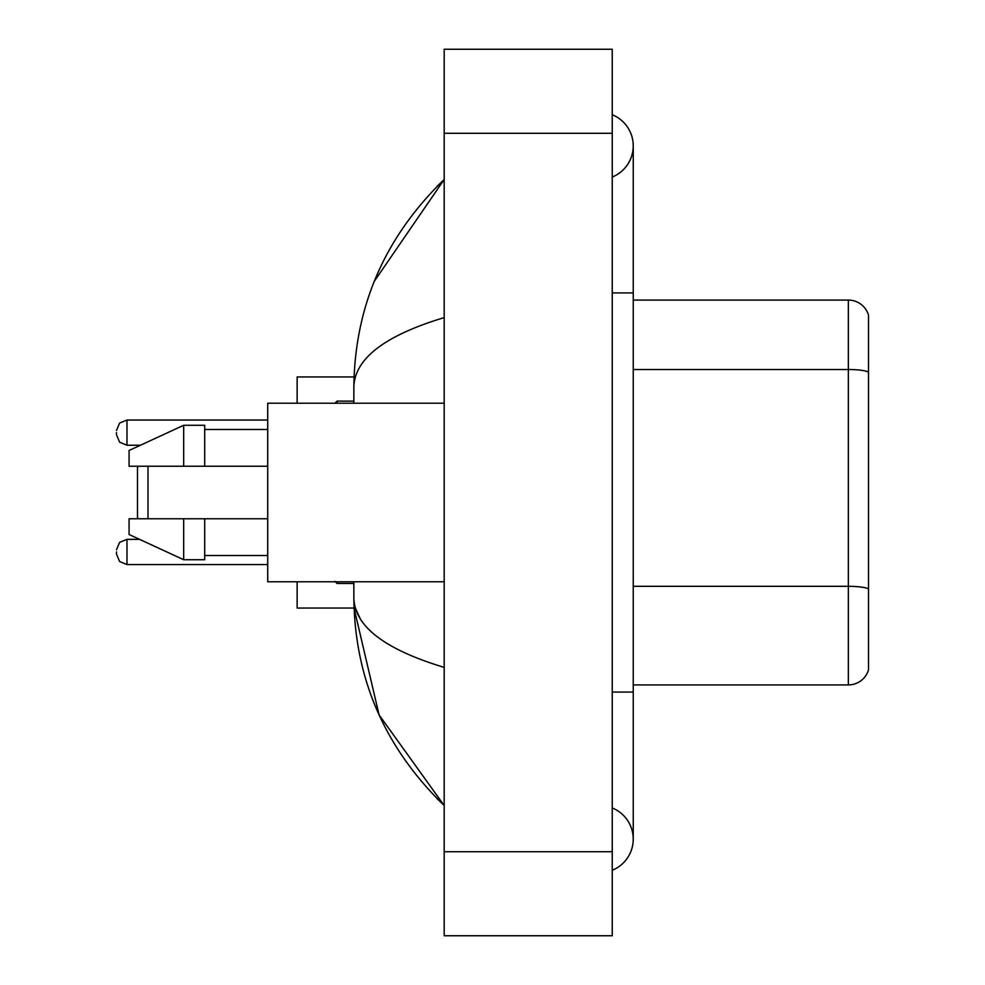 <?xml version="1.0" encoding="UTF-8"?>
<svg xmlns="http://www.w3.org/2000/svg" width="985" height="985" viewBox="0 0 985 985"><rect width="100%" height="100%" fill="white"/><g stroke="black" fill="none" stroke-linecap="round" stroke-linejoin="round"><path stroke-width="1.48" d="M612.239 692.073L633.244 692.073L633.244 145.879A33.613 33.613 0 0 1 612.239 177.041A33.613 33.613 0 0 0 612.239 114.728A33.613 33.613 0 0 1 633.244 145.879A33.613 33.613 0 0 0 612.239 114.728A33.613 33.613 0 0 1 633.244 145.879M612.239 870.272A33.613 33.613 0 0 0 612.239 807.959A33.613 33.613 0 0 1 612.239 870.272A33.613 33.613 0 0 0 633.244 839.121A33.613 33.613 0 0 1 612.239 870.272M444.186 317.613C384.766 335.528 354.662 358.663 353.849 387.043L353.849 403.222M353.849 581.778L353.849 597.957C354.526 626.238 384.63 649.386 444.186 667.387M444.186 935.75L612.239 935.75L612.239 49.25L444.186 49.25L444.186 935.75M353.849 387.043C354.748 306.261 384.864 237.077 444.186 179.492L374.312 281.291M297.138 581.778L297.138 608.04L354.034 608.04L379.077 714.888L444.186 805.508C384.864 747.923 354.748 678.739 353.849 597.957M360.153 618.543L355.351 608.04M868.524 315.2A21.005 21.005 0 0 0 848.356 300.08A21.005 21.005 0 0 1 868.524 315.2L868.524 669.8A21.005 21.005 0 0 1 848.356 684.92L633.244 684.92M868.524 372.133A21.005 3.644 180 0 0 848.356 369.51L848.356 300.08L633.244 300.08M868.524 372.428L868.524 588.931A21.005 3.644 180 0 0 848.356 586.309L848.356 369.51L633.244 369.51M138.528 466.237L137.481 467.296L137.481 517.704L138.528 518.763M147.984 466.237L147.984 518.763M354.034 376.959L297.138 376.959L297.138 403.222M444.186 403.222L267.723 403.222L267.723 581.778L444.186 581.778M183.69 466.237L129.072 466.237L129.072 450.49L183.69 425.274L183.69 466.237L267.723 466.237M183.69 425.274L204.708 425.274L204.708 466.237M267.723 518.763L204.708 518.763L204.708 559.726L183.69 559.726L183.69 518.763L129.072 518.763L129.072 534.51L183.69 559.726M129.072 518.763L142.985 518.763M204.708 518.763L183.69 518.763M116.476 551.945L116.476 554.05L116.476 551.945M116.476 432.624L116.476 434.73L116.476 432.624M612.239 292.927L633.244 292.927M444.186 851.717L612.239 851.717M444.186 133.283L612.239 133.283M848.356 684.92L848.356 586.309L633.244 586.309M139.55 539.349L126.979 539.349L119.604 542.366L116.476 549.852L119.604 542.366L126.979 539.349L119.604 542.366L116.476 549.852L119.604 542.366L126.979 539.349L119.604 542.366L116.476 549.852L119.604 542.366L126.979 539.349L119.604 542.366L116.476 549.852L119.604 542.366L126.979 539.349L119.604 542.366L116.476 549.852L119.604 542.366L126.979 539.349L126.979 564.553L119.604 561.536L116.476 554.05L119.604 561.536L126.979 564.553L119.604 561.536L116.476 554.05L119.604 561.536L126.979 564.553L119.604 561.536L116.476 554.05L119.604 561.536L126.979 564.553L119.604 561.536L116.476 554.05L119.604 561.536L126.979 564.553L119.604 561.536L116.476 554.05L119.604 561.536L126.979 564.553L267.723 564.553M337.042 581.778L337.042 583.465L334.949 581.359L337.042 583.465L334.949 581.359L337.042 583.465L353.849 583.465M267.723 420.029L126.979 420.029L126.979 445.232L119.604 442.216L116.476 434.73M353.849 401.117L337.042 401.117L337.042 403.222M633.244 692.073L633.244 839.121M444.186 179.492L436.872 186.547M444.186 805.508L436.872 798.453M204.708 429.485L267.723 429.485M204.708 555.515L267.723 555.515M337.042 583.465L334.949 581.359M126.979 445.232L140.461 445.232M126.979 420.029L119.604 423.045L116.476 430.531M337.042 401.117L334.949 403.222"/></g></svg>
